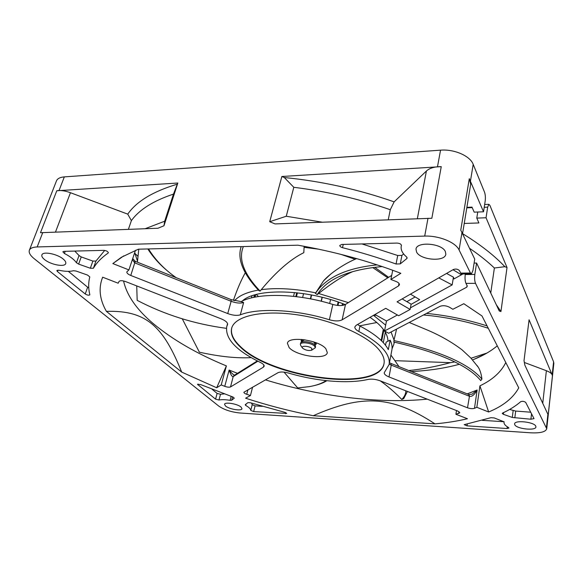 <?xml version="1.0" encoding="UTF-8"?>
<svg xmlns="http://www.w3.org/2000/svg" width="583" height="583" viewBox="0 0 583 583"><rect width="100%" height="100%" fill="white"/><g stroke="black" fill="none" stroke-linecap="round" stroke-linejoin="round"><path stroke-width="0.87" d="M241.311 301.681L243.628 302.526C240.334 303.546 236.173 303.138 231.138 301.294L134.658 262.831L132.377 259.566M123.734 255.879L112.847 263.574L128.909 269.914L126.839 271.86C126.686 273.07 127.998 274.272 130.767 275.453L227.734 313.567C232.806 315.396 236.989 315.833 240.291 314.856C258.356 307.656 296.106 309.398 329.388 319.761C334.868 321.277 339.117 321.299 342.134 319.834L398.524 285.94L399.428 284.803C399.537 283.571 398.422 282.464 396.09 281.487L390.887 279.49L392.716 270.264M240.917 301.681C257.62 292.586 297.592 293.336 332.827 304.45C338.264 305.958 342.491 305.951 345.5 304.413L342.134 319.834M227.465 324.738L226.721 326.72C225.118 338.781 236.312 350.675 260.302 362.4C263.057 363.777 264.339 365.06 264.15 366.262L263.407 367.159L230.525 386.923C229.243 387.418 227.319 387.221 224.754 386.332L221.227 384.933L216.672 387.761L181.699 372.1L106.405 311.373C99.576 299.465 98.33 288.075 102.659 277.202L118.167 283.214L119.041 281.472C120.062 280.408 122.277 280.452 125.68 281.611L221.154 318.828C225.636 320.708 227.771 322.596 227.552 324.491L227.603 324.235M465.963 283.382L467.289 285.983L466.779 287.171L384.532 330.984L388.642 333.265L440.012 306.33C442.92 305.273 446.082 305.572 449.486 307.226L452.86 309.274L463.806 303.714L481.981 315.942L518.753 387.863C513.186 397.985 503.151 406.023 488.649 411.977L476.836 407.313L474.489 408.319C472.558 408.894 470.233 408.719 467.515 407.801L389.007 376.946C385.72 375.59 384.131 374.177 384.241 372.719L389.116 364.506C390.668 354.209 380.575 343.198 358.837 331.479C355.973 329.956 354.646 328.426 354.85 326.874L356.206 325.263L385.742 308.32L398.677 315.716L410.133 309.449L397.052 301.834L453.508 269.441C455.942 268.697 457.925 269.098 459.47 270.65L460.723 273.106L470.437 273.019L459.083 249.969C455.695 242.324 438.999 235.503 424.708 236.093L37.181 246.944C32.83 247.119 30.229 248.205 29.369 250.224C28.589 252.621 30.207 255.456 34.222 258.721L218.756 406.089C224.127 409.783 231.211 412.086 240.007 412.997L530.8 432.812C540.339 433.256 545.644 431.908 546.737 428.775L475.517 283.345L465.963 283.382C465.045 281.115 464.804 278.157 465.256 274.506L465.351 273.93M358.837 331.479L359.966 326.05C374.731 333.826 384.182 341.682 388.322 349.618L390.144 340.122C391.878 343.657 392.454 346.958 391.871 350.026L389.116 364.506M434.976 423.863C390.901 395.026 361.664 394.596 313.231 415.715L434.976 423.863C446.593 422.828 457.422 421.123 467.457 418.74L455.921 414.265L459.812 412.771L457.801 411.073L380.233 380.837C375.773 379.249 371.765 378.768 368.208 379.402C348.044 384.088 316.562 381.362 288.461 373.047C283.783 371.794 280.314 371.67 278.055 372.675L243.898 392.242C243.862 392.927 244.816 393.612 246.747 394.305L250.45 395.529L252.592 387.127M390.144 340.122L386.135 342.163L385.531 345.282M391.696 275.395L345.5 304.413M415.162 296.951L406.832 301.651M410.447 294.145L419.629 299.611L411.073 304.355M359.966 326.05L357.568 324.483M342.687 304.596L342.935 305.339M342.09 305.47L342.505 303.575M337.987 305.485L338.716 302.205M337.368 305.419L338.125 302.001M296.477 296.66L297.41 292.834M310.695 298.911L311.628 294.983M321.146 301.214L322.056 297.272M329.65 303.495L330.539 299.575M321.342 301.258L322.253 297.315M310.36 298.846L311.293 294.918M302.628 297.512L303.561 293.628M295.807 296.579L296.74 292.753M293.526 296.324L294.466 292.528M289.146 347.606C296.507 356.198 326.444 360.228 327.311 352.62L325.868 348.729C319.141 339.984 288.06 335.706 287.426 343.343L289.146 347.606M231.728 328.018C230.518 333.687 233.258 339.707 239.956 346.098C270.884 377.864 378.79 392.344 384.044 363.464M239.839 346.542C270.884 378.411 379.344 392.825 384 363.697C384.758 359.798 383.381 355.528 379.883 350.871C368.915 336.114 333.265 320.067 297.745 314.886C262.19 309.624 234.628 316.066 231.662 328.251C230.314 333.964 233.04 340.064 239.839 346.542M445.339 251.506C441.827 243.22 416.561 241.275 416 249.145L416.59 252.082C420.496 260.215 445.135 262.08 445.827 254.181L445.339 251.506M63.307 259.136C57.425 253.918 42.814 251.054 41.889 254.924C41.473 256.214 42.34 257.744 44.476 259.508C50.524 264.689 64.779 267.415 65.726 263.567C66.127 262.328 65.318 260.856 63.307 259.136M241.034 407.051C237.514 403.83 224.754 401.716 224.535 404.303L225.555 406.045C229.192 409.244 241.726 411.306 241.989 408.734L241.034 407.051M250.77 410.396C250.646 408.909 248.956 407.262 245.691 405.447L245.203 404.689L247.913 402.634L250.384 402.758L284.941 412.363L286.756 413.434L253.656 411.591L250.77 410.396L252.22 404.689L251.594 403.137M230.103 400.339C225.453 399.559 221.737 399.45 218.96 400.004L215.557 399.144L197.535 384.35L200.632 384.569L233.025 397.045L234.286 398.153L231.677 400.259L230.103 400.339L231.145 396.389M504.091 421.917L504.011 422.289C503.865 423.987 505.344 425.721 508.449 427.477L508.944 428.053L507.064 428.527L467.041 425.852L464.185 424.657L490.944 417.69L494.195 417.924L504.106 421.83M530.902 419.221L512.289 417.457L503.362 414.302L502.24 413.413L502.568 413.07C509.666 409.805 515.715 406.008 520.721 401.665C522.565 401.06 524.219 401.308 525.698 402.401L534.013 418.638L530.902 419.221L531.536 413.799M108.095 253.088C101.471 257.73 96.574 262.78 93.397 268.253L90.329 268.246L78.625 264.106L76.424 262.714C74.201 259.559 70.193 256.476 64.392 253.474L62.855 251.79L63.904 251.346L103.84 250.355C106.5 250.675 107.986 251.492 108.314 252.818L108.307 252.468M85.249 293.985L57.382 271.496L56.835 270.534L58.905 270.264C64.968 271.54 69.829 271.693 73.487 270.723L76.038 271.029L87.53 275.067L89.782 276.896C88.317 282.646 88.325 288.556 89.811 294.619L89.804 294.838C88.82 295.479 87.297 295.202 85.249 293.985L87.647 287.208L68.328 271.357M401.395 245.567L401.235 246.223C400.645 249.83 402.408 253.394 406.54 256.899L407.131 258.072L406.774 258.619L400.273 263.88L396.054 264.004C378.877 257.817 361.023 252.373 342.498 247.68C340.661 247.126 339.765 246.376 339.794 245.436L341.842 244.452L396.994 243.082C399.719 243.271 401.191 244.073 401.41 245.487L401.425 245.414M313.231 415.715C290.181 411.234 267.641 405.396 245.596 398.196L250.45 395.529M112.847 263.574L121.366 257.285L138.36 249.189L297.942 245.195C334.03 251.521 368.332 260.885 400.849 273.303L390.887 279.49M535.762 426.144C534.094 421.881 514.446 419.855 514.585 423.914L514.789 424.781C516.662 428.993 535.959 430.997 535.93 426.931L535.762 426.144M29.369 250.224L56.471 180.876C57.447 178.573 60.064 177.247 64.327 176.889L440.544 150.166C454.295 148.978 470.146 155.945 473.199 164.355L484.553 192.237C485.384 194.729 485.595 197.681 485.18 201.106L483.526 211.789L474.183 212.154L471.99 207.133L466.881 207.344M484.655 204.509L488.897 204.327L489.895 205.354L553.595 361.846L553.835 363.398L546.737 428.775M472.201 207.614L466.801 207.832M134.921 253.445L137.923 256.265M395.216 360.68L450.521 362.655L454.529 361.956M471.028 358.232L487.024 353.006M450.521 362.655C435.749 366.612 421.822 369.236 408.741 370.533M497.27 345.843C490.915 351.155 483.176 355.645 474.045 359.317L472.543 359.915M459.083 364.353C444.618 368.288 428.673 370.679 411.255 371.539M134.717 252.585L137.479 261.184M128.909 269.914L135.489 250.289M123.56 280.97C126.817 295.494 136.728 309.711 153.293 323.631C172.728 339.765 197.098 353.859 226.386 365.898L216.672 387.761M134.658 262.831L134.848 261.162M265.396 379.861C319.295 396.389 378.826 404.048 427.208 399.144M106.405 311.373C147.011 310.047 163.626 327.325 181.699 372.1M488.649 411.977L479.918 385.844C492.453 379.861 501.081 372.085 505.796 362.524M455.921 414.265L456.489 410.563M221.227 384.933L226.386 365.898M476.836 407.313L479.918 385.844M467.209 393.875L477.134 390.027C474.489 394.829 471.931 396.914 469.453 396.28L469.031 394.604M474.489 408.319L477.134 390.027L472.172 394.159L468.841 394.545M234.483 375.197C233.04 374.505 231.254 372.799 229.126 370.067L237.485 373.317M230.525 386.923L233.193 376.603C232.085 376.888 230.73 374.709 229.126 370.067L224.754 386.332M233.193 376.603L234.177 375.386M384.532 330.984L386.485 320.985L374.964 314.507M410.432 307.831L452.168 284.905L438.795 277.887M386.485 320.985L397.402 314.988M452.168 284.905L453.443 277.173L446.563 273.427M496.293 304.734L500.943 311.511L499.259 311.001L476.595 263.057L474.103 263.086M453.013 269.725L461.415 274.79M453.443 277.173L453.975 278.936L462.924 273.952M269.725 221.708L281.866 176.489L284.293 177.523C321.641 181.211 358.254 189.322 394.137 201.864L426.406 171.016C429.693 168.057 434.641 166.6 441.251 166.651L431.843 218.275L275.03 223.916L269.725 221.708L286.26 216.242L322.1 222.174M56.791 190.758L177.83 183.026L163.969 225.759L157.971 228.244L40.482 232.719L56.791 190.758C60.581 190.138 65.136 190.794 70.463 192.718L127.75 214.136C136.517 201.412 153.045 191.428 177.319 184.17L173.479 194.103C153.3 200.836 139.264 209.683 131.379 220.636L127.75 214.136M548.195 414.936L524.853 365.147L524.022 360.637L529.072 319.776L552.458 375.678L548.195 414.936M470.437 273.019L471.436 273.879L472.944 270.527L474.722 259.1L460.767 230.147L469.293 178.682L470.7 184.155L462.589 233.433M388.249 219.733L390.297 209.734C358.924 198.847 326.757 191.37 293.803 187.303L286.26 216.242M145.116 228.725L164.676 221.219L173.479 194.103M128.398 229.338L131.379 220.636M490.755 293.009L494.377 268.005C487.403 261.381 479.16 254.837 469.65 248.373M284.293 177.523L293.803 187.303M281.866 176.489L441.251 166.651M164.676 221.219L163.969 225.759M177.83 183.026L177.319 184.17M524.372 362.48L546.38 370.708C550.206 372.202 552.232 373.863 552.458 375.678M488.897 204.327L487.672 207.154L486.047 217.765L476.785 218.1L478.905 222.954L464.236 223.449M486.047 217.765L507.028 267.517L504.871 266.693C494.267 255.456 480.224 244.481 462.749 233.761M483.526 211.789L469.293 178.682M476.595 263.057L474.839 274.425C474.394 278.098 474.62 281.072 475.517 283.345M500.943 311.511L507.028 267.517M477.747 212.015L476.785 218.1M494.377 268.005L504.871 266.693M394.137 201.864L390.297 209.734M471.261 273.879L461.758 273.959L460.723 273.106M262.379 406.351L255.092 405.885L252.22 404.689M224.207 393.897L220.512 394.268L217.116 393.408L212.066 389.262M504.011 422.289L504.084 421.735L482.294 420.343M530.719 412.203L515.685 411.066L509.622 409.455M104.707 250.42L95.94 261.067L92.879 261.075L81.226 256.928L79.04 255.522L74.762 251.076M88.762 287.864L87.647 287.208M403.64 253.969L401.92 255.383L397.723 255.514L362.014 243.949M410.133 309.449L411.11 304.158L402.153 298.904M396.578 329.103L394.035 340.049L391.076 331.989M385.669 325.154L373.667 315.469M392.038 348.816L393.904 344.152L394.123 342.09M284.045 372.136L297.709 387.95L309.303 386.646C316.438 385.392 322.02 383.388 326.05 380.626M314.31 385.582C319.389 384.401 323.572 382.776 326.859 380.714M258.371 290.108C246.864 292.156 238.906 295.705 234.504 300.733M330.517 274.28L323.521 280.882L315.695 292.855C295.166 288.665 277.02 287.601 261.25 289.671C276.444 271.459 290.625 259.122 303.816 252.672L304.137 246.303M348.364 302.613L318.602 293.497C331.712 283.119 343.03 275.861 352.547 271.714M387.906 341.259C388.016 337.71 386.631 333.928 383.745 329.905C380.699 325.708 376.13 321.517 370.023 317.341M345.18 304.596C306.782 288.993 255.981 287.929 242.331 300.996M359.602 325.853L376.815 322.523M383.308 342.651L385.327 332.317M256.287 294.481L258.502 296.536M251.433 297.92L252.002 295.792M315.141 345.34L316.066 344.334L315.017 342.345M311.788 350.113L315.272 347.796L315.541 346.637L314.973 345.129C312.386 341.849 300.894 340.297 300.624 343.168L300.354 344.32L300.843 345.748L302.46 347.942M315.272 347.796L314.703 346.287C312.116 343.015 300.624 341.456 300.354 344.32M302.992 339.546L301.171 340.866L301.557 342.177M314.864 345.012L314.58 342.789L313.275 341.755M301.95 342.01L302.162 341.106L304.814 339.787M311.869 348.539C309.595 345.785 300.07 345.42 302.621 348.168L302.694 348.255C305.412 350.237 308.363 350.9 311.548 350.245L311.869 348.539M233.397 300.413C237.077 289.591 241.041 280.357 245.29 272.72M243.359 246.565C238.192 259.071 243.774 273.908 260.098 291.085L261.25 289.671M241.173 246.616C237.07 258.961 242.958 273.616 258.816 290.582L260.098 291.085M240.458 246.631L241.027 247.083M148.169 248.941L148.854 249.473C155.552 260.222 164.661 269.623 176.19 277.676M148.854 249.473L149.197 248.912M148.024 249.247C153.482 257.715 160.391 265.287 168.757 271.962M136.728 285.918L137.173 300.347C164.734 314.747 194.474 324.082 226.393 328.338M138.79 249.174L137.399 262.19M487.067 325.89C466.99 319.542 446.804 315.381 426.501 313.414M488.284 328.273C466.801 321.328 445.201 316.897 423.491 314.988M376.181 315.192L373.178 315.527M382.222 266.569C363.209 268.26 347.985 272.013 336.551 277.836C328.098 282.063 321.656 287.652 317.225 294.59L318.602 293.497M377.179 264.886C346.557 267.94 325.97 277.45 315.418 293.417L315.695 292.855M317.225 294.59L315.418 293.417M393.926 340.559C439.611 350.849 468.943 363.683 481.915 379.059L480.764 380.604C468.185 365.366 439.218 352.504 393.86 342.039L394.035 340.049M481.915 379.059C481.354 374.271 480.181 370.365 478.373 367.356L476.989 365.424M380.269 380.845C387.476 385.953 394.647 392.148 401.782 399.45L403.742 398.59L407.415 391.433M401.782 399.45C404.456 396.746 405.812 393.868 405.855 390.821M182.253 318.777L199.379 352.183C219.368 356.614 236.64 358.428 251.193 357.634M240.291 314.856L243.628 302.526M332.827 304.45L329.388 319.761M130.767 275.453L135.234 261.322L132.713 258.56M227.734 313.567L231.138 301.294L231.138 299.618M458.741 413.551L459.025 411.678M247.913 389.787L246.747 394.305M469.453 396.28L467.515 407.801M469.016 394.596L390.931 363.42L391.244 365.111L469.235 396.2L468.666 394.458M389.444 362.764L390.85 363.391M389.189 364.135L391.244 365.111L389.007 376.946M257.868 361.212L233.28 376.552L234.009 375.488L257.3 360.928M263.407 367.159L263.917 365.126M399.005 283.418L398.524 285.94M466.779 287.171L467.049 285.502M37.181 246.944L42.778 232.508M427.995 218.261L424.708 236.093M440.544 150.166L437.498 166.716M59.058 190.481L64.327 176.889M70.463 192.718L55.494 232.041M546.38 370.708L542.766 403.035M553.595 361.846L552.203 374.629M547.925 413.959L546.46 427.412M470.481 180.854L473.199 164.355M459.083 249.969L462.013 232.209M484.225 207.3L487.672 207.154M426.406 171.016L417.355 218.654M474.839 274.425L465.256 274.506M285.583 413.719L285.83 412.647M253.656 411.591L255.092 405.885M245.691 405.447L246.048 404.048M197.805 384.816L198.009 384.088M215.557 399.144L217.116 393.408M218.96 400.004L220.512 394.268M231.677 400.259L232.566 396.885M467.041 425.852L467.34 423.797M507.064 428.527L507.29 426.778M503.362 414.302L503.588 412.596M512.289 417.457L513.142 410.702M514.84 417.822L515.685 411.066M64.392 253.474L65.194 251.317M76.424 262.714L79.04 255.522M78.625 264.106L81.226 256.928M90.329 268.246L92.879 261.075M93.397 268.253L95.94 261.067M57.382 271.496L57.885 270.14M342.498 247.68L343.241 244.415M396.054 264.004L397.723 255.514M400.273 263.88L401.92 255.383M406.774 258.619L407.007 257.431M304.071 247.33L318.69 249.181M340.829 254.334L355.156 259.282M372.814 267.612L387.797 277.851M254.523 297.235L255.179 294.779M253.794 297.381L254.428 294.998M381.705 340.997L383.854 330.051M381.311 340.61L383.483 329.548M226.721 326.72L227.559 323.682M342.505 305.412L342.877 303.714M474.045 359.317L485.501 353.881M241.508 301.681L231.189 299.64L135.234 261.322M401.235 246.223L401.425 245.246M374.803 267.349L388.635 277.319M394.283 342.126L393.904 344.152M255.041 297.133L255.704 294.634M381.129 340.436L383.315 329.315M316.401 342.87L316.066 344.334M301.52 339.408L301.171 340.866M356.687 258.612C345.231 263.144 330.182 273.15 323.521 280.882M478.373 367.356L470.736 357.918L462.13 349.902C451.599 341.922 439.56 335.108 426.013 329.468L409.222 322.472M399.027 366.656L390.923 355.018"/></g></svg>
